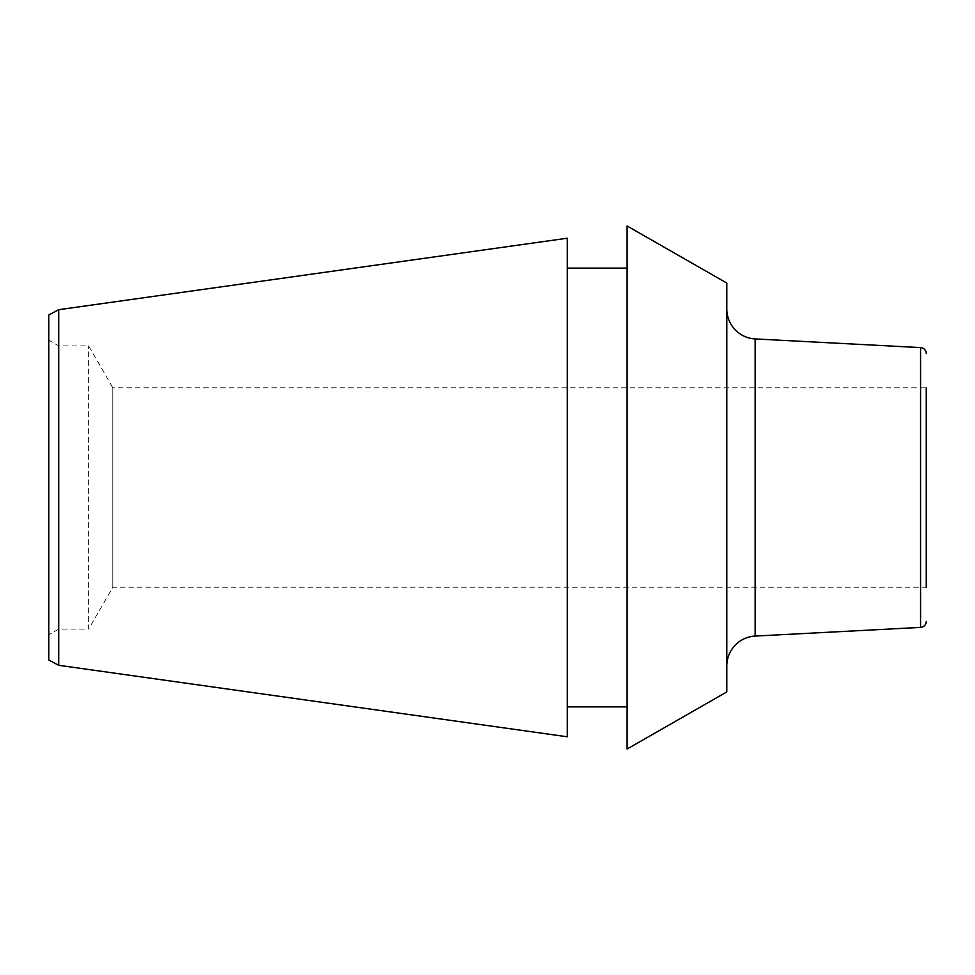 <?xml version="1.0" encoding="UTF-8"?>
<svg xmlns="http://www.w3.org/2000/svg" width="975" height="975" viewBox="0 0 975 975"><rect width="100%" height="100%" fill="white"/><g stroke="black" fill="none" stroke-linecap="round" stroke-linejoin="round"><path stroke-width="0.73" stroke-dasharray="4.88 3.66" d="M726.814 283.079L726.814 691.921M726.814 309.063L726.814 665.937L726.814 309.063M627.108 225.981L627.108 749.019M627.108 268.125L627.108 706.875L627.108 268.125M567.267 268.125L567.267 706.875L567.267 268.125M567.267 238.217L567.267 736.783M48.75 660.002L48.75 314.998M48.75 340.141L48.75 634.859L48.75 340.141L58.719 345.906L88.64 345.906L112.82 387.782L112.82 587.218L112.82 387.782L926.25 387.782L926.25 587.218L112.82 587.218L88.64 629.094L88.64 345.906L88.64 629.094L58.719 629.094L48.75 634.859M58.719 629.094L58.719 345.906L58.719 629.094M58.719 665.303L58.719 309.697M920.583 347.6L920.583 627.4M755.162 338.934L755.162 636.066"/><path stroke-width="1.46" d="M726.814 283.079L726.814 691.921L627.108 749.019L627.108 225.981L726.814 283.079M627.108 706.875L567.267 706.875M627.108 268.125L567.267 268.125M58.719 309.697L567.267 238.217L567.267 736.783L58.719 665.303L58.719 309.697L48.75 314.998L48.75 660.002L58.719 665.303M926.25 587.218L926.25 387.782M926.25 621.428A5.984 5.984 180 0 1 920.583 627.4L920.583 347.6A5.984 5.984 0 0 1 926.25 353.572M920.583 627.4L755.162 636.066A29.92 29.92 0 0 0 726.814 665.937M920.583 347.6L755.162 338.934A29.92 29.92 0 0 1 726.814 309.063M755.162 338.934L755.162 636.066"/></g></svg>
